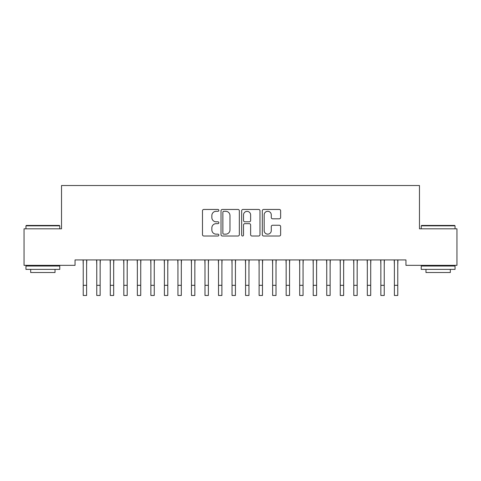 <?xml version="1.0" encoding="UTF-8"?>
<svg xmlns="http://www.w3.org/2000/svg" width="481" height="481" viewBox="0 0 481 481"><rect width="100%" height="100%" fill="white"/><g stroke="black" fill="none" stroke-linecap="round" stroke-linejoin="round"><path stroke-width="0.72" d="M218.855 210.383A0.932 0.932 0 0 0 217.929 209.451L203.818 209.451A1.329 1.329 0 0 0 202.489 210.78L202.489 234.68A1.329 1.329 0 0 0 203.818 236.009L217.929 236.009A0.932 0.932 0 0 0 218.855 235.083A0.932 0.932 0 0 0 217.929 234.151L216.101 234.151A4.251 4.251 0 0 1 211.85 229.9L211.85 227.91A4.251 4.251 0 0 1 216.101 223.659L217.929 223.659A0.932 0.932 0 0 0 218.855 222.733A0.932 0.932 0 0 0 217.929 221.801L216.101 221.801A4.251 4.251 0 0 1 211.85 217.55L211.85 215.56A4.251 4.251 0 0 1 216.101 211.309L217.929 211.309A0.932 0.932 0 0 0 218.855 210.383M279.305 218.813A1.329 1.329 0 0 0 280.633 217.484L280.633 210.78A1.329 1.329 0 0 0 279.305 209.451L263.636 209.451A1.329 1.329 0 0 0 262.313 210.78L262.313 234.68A1.329 1.329 0 0 0 263.636 236.009L279.305 236.009A1.329 1.329 0 0 0 280.633 234.68L280.633 226.581A1.329 1.329 0 0 0 279.305 225.252L272.601 225.252A1.329 1.329 0 0 0 271.272 226.581L271.272 230.597A3.553 3.553 0 0 1 267.719 234.151A3.553 3.553 0 0 1 264.171 230.597L264.171 214.863A3.553 3.553 0 0 1 267.719 211.309A3.553 3.553 0 0 1 271.272 214.863L271.272 217.484A1.329 1.329 0 0 0 272.601 218.813L279.305 218.813M405.946 259.932L75.048 259.932L75.048 265.344L24.05 265.344L24.05 228.818L61.52 228.818L61.52 185.528L419.474 185.528L419.474 228.818L456.95 228.818L456.95 265.344L405.946 265.344L405.946 259.932M239.34 210.78A1.329 1.329 0 0 0 238.011 209.451L222.342 209.451A1.329 1.329 0 0 0 221.013 210.78L221.013 234.68A1.329 1.329 0 0 0 222.342 236.009L238.011 236.009A1.329 1.329 0 0 0 239.34 234.68L239.34 210.78M242.989 209.451L258.658 209.451A1.329 1.329 0 0 1 259.987 210.78L259.987 234.68A1.329 1.329 0 0 1 258.658 236.009L251.954 236.009A1.329 1.329 0 0 1 250.625 234.68L250.625 224.988A1.329 1.329 0 0 0 249.296 223.659L244.847 223.659A1.329 1.329 0 0 0 243.518 224.988L243.518 235.083A0.932 0.932 0 0 1 242.592 236.009A0.932 0.932 0 0 1 241.66 235.083L241.66 210.78A1.329 1.329 0 0 1 242.989 209.451M223.803 211.309A0.932 0.932 0 0 0 222.871 212.241L222.871 233.219A0.932 0.932 0 0 0 223.803 234.151L225.727 234.151A4.251 4.251 0 0 0 229.978 229.9L229.978 215.56A4.251 4.251 0 0 0 225.727 211.309L223.803 211.309M250.625 214.929A3.553 3.553 0 0 0 247.072 211.375A3.553 3.553 0 0 0 243.518 214.929L243.518 220.472A1.329 1.329 0 0 0 244.847 221.801L249.296 221.801A1.329 1.329 0 0 0 250.625 220.472L250.625 214.929M86.616 265.031L86.79 259.932M83.237 265.031L83.063 259.932M83.237 295.472L86.616 295.472L83.237 295.472L83.237 260.359M86.616 295.472L86.616 260.359M100.144 265.031L100.319 259.932M96.765 265.031L96.591 259.932M113.672 265.031L113.847 259.932M110.293 265.031L110.119 259.932M96.765 295.472L100.144 295.472L96.765 295.472L96.765 260.359M100.144 295.472L100.144 260.359M110.293 295.472L113.672 295.472L110.293 295.472L110.293 260.359M113.672 295.472L113.672 260.359M42.851 225.439L59.361 225.439L59.764 225.842L42.851 225.842M59.764 269.402L25.944 269.402L25.944 266.023L59.764 266.023L59.764 269.402M55.026 269.402L55.026 272.517L30.682 272.517L30.682 269.402M42.857 225.842L25.944 225.842L25.944 228.818M25.944 225.842L26.347 225.439L42.857 225.439M421.236 225.842L421.639 225.439L454.647 225.439L455.056 225.842L421.236 225.842L421.236 228.818M455.056 269.402L421.236 269.402L421.236 266.023L455.056 266.023L455.056 269.402M450.318 269.402L450.318 272.517L425.968 272.517L425.968 269.402M127.2 265.031L127.375 259.932M123.821 265.031L123.647 259.932M140.729 265.031L140.903 259.932M137.35 265.031L137.175 259.932M123.821 295.472L127.2 295.472L123.821 295.472L123.821 260.359M127.2 295.472L127.2 260.359M137.35 295.472L140.729 295.472L137.35 295.472L137.35 260.359M140.729 295.472L140.729 260.359M154.257 265.031L154.431 259.932M150.878 265.031L150.703 259.932M150.878 295.472L154.257 295.472L150.878 295.472L150.878 260.359M154.257 295.472L154.257 260.359M167.785 265.031L167.959 259.932M164.406 265.031L164.231 259.932M164.406 295.472L167.785 295.472L164.406 295.472L164.406 260.359M167.785 295.472L167.785 260.359M181.313 265.031L181.487 259.932M177.934 265.031L177.76 259.932M177.934 295.472L181.313 295.472L177.934 295.472L177.934 260.359M181.313 295.472L181.313 260.359M194.841 265.031L195.015 259.932M191.462 265.031L191.288 259.932M191.462 295.472L194.841 295.472L191.462 295.472L191.462 260.359M194.841 295.472L194.841 260.359M208.369 265.031L208.544 259.932M204.99 265.031L204.816 259.932M204.99 295.472L208.369 295.472L204.99 295.472L204.99 260.359M208.369 295.472L208.369 260.359M221.897 265.031L222.072 259.932M218.518 265.031L218.344 259.932M218.518 295.472L221.897 295.472L218.518 295.472L218.518 260.359M221.897 295.472L221.897 260.359M235.425 265.031L235.6 259.932M232.046 265.031L231.872 259.932M232.046 295.472L235.425 295.472L232.046 295.472L232.046 260.359M235.425 295.472L235.425 260.359M248.954 265.031L249.128 259.932M245.575 265.031L245.4 259.932M245.575 295.472L248.954 295.472L245.575 295.472L245.575 260.359M248.954 295.472L248.954 260.359M262.482 265.031L262.656 259.932M259.103 265.031L258.928 259.932M259.103 295.472L262.482 295.472L259.103 295.472L259.103 260.359M262.482 295.472L262.482 260.359M276.01 265.031L276.184 259.932M272.631 265.031L272.456 259.932M272.631 295.472L276.01 295.472L272.631 295.472L272.631 260.359M276.01 295.472L276.01 260.359M289.538 265.031L289.712 259.932M286.159 265.031L285.985 259.932M286.159 295.472L289.538 295.472L286.159 295.472L286.159 260.359M289.538 295.472L289.538 260.359M303.066 265.031L303.24 259.932M299.687 265.031L299.513 259.932M299.687 295.472L303.066 295.472L299.687 295.472L299.687 260.359M303.066 295.472L303.066 260.359M316.594 265.031L316.769 259.932M313.215 265.031L313.041 259.932M313.215 295.472L316.594 295.472L313.215 295.472L313.215 260.359M316.594 295.472L316.594 260.359M330.122 265.031L330.297 259.932M326.743 265.031L326.569 259.932M326.743 295.472L330.122 295.472L326.743 295.472L326.743 260.359M330.122 295.472L330.122 260.359M343.65 265.031L343.825 259.932M340.271 265.031L340.097 259.932M340.271 295.472L343.65 295.472L340.271 295.472L340.271 260.359M343.65 295.472L343.65 260.359M357.179 265.031L357.353 259.932M353.8 265.031L353.625 259.932M353.8 295.472L357.179 295.472L353.8 295.472L353.8 260.359M357.179 295.472L357.179 260.359M370.707 265.031L370.881 259.932M367.328 265.031L367.153 259.932M367.328 295.472L370.707 295.472L367.328 295.472L367.328 260.359M370.707 295.472L370.707 260.359M384.235 265.031L384.409 259.932M380.856 265.031L380.681 259.932M380.856 295.472L384.235 295.472L380.856 295.472L380.856 260.359M384.235 295.472L384.235 260.359M397.763 265.031L397.937 259.932M394.384 265.031L394.21 259.932M394.384 295.472L397.763 295.472L394.384 295.472L394.384 260.359M397.763 295.472L397.763 260.359M83.237 285.323L86.616 285.323M96.765 285.323L100.144 285.323M110.293 285.323L113.672 285.323M123.821 285.323L127.2 285.323M137.35 285.323L140.729 285.323M150.878 285.323L154.257 285.323M164.406 285.323L167.785 285.323M177.934 285.323L181.313 285.323M191.462 285.323L194.841 285.323M204.99 285.323L208.369 285.323M218.518 285.323L221.897 285.323M232.046 285.323L235.425 285.323M245.575 285.323L248.954 285.323M259.103 285.323L262.482 285.323M272.631 285.323L276.01 285.323M286.159 285.323L289.538 285.323M299.687 285.323L303.066 285.323M313.215 285.323L316.594 285.323M326.743 285.323L330.122 285.323M340.271 285.323L343.65 285.323M353.8 285.323L357.179 285.323M367.328 285.323L370.707 285.323M380.856 285.323L384.235 285.323M394.384 285.323L397.763 285.323M59.764 228.818L59.764 225.842M52.05 266.023L52.05 265.344M33.658 266.023L33.658 265.344M455.056 228.818L455.056 225.842M447.342 266.023L447.342 265.344M428.944 266.023L428.944 265.344"/></g></svg>
